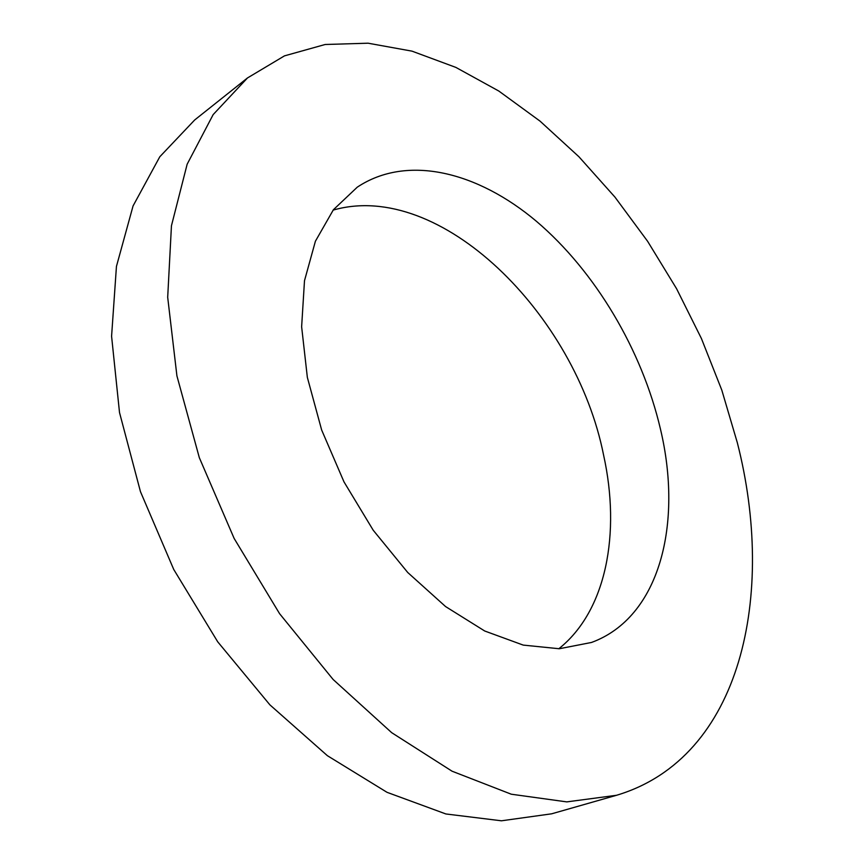 <?xml version="1.0" encoding="UTF-8"?>
<svg xmlns="http://www.w3.org/2000/svg" width="864" height="864" viewBox="0 0 864 864"><rect width="100%" height="100%" fill="white"/><g stroke="black" fill="none" stroke-linecap="round" stroke-linejoin="round"><path stroke-width="1.3" d="M737.316 442.67C776.056 593.957 742.208 757.76 616.55 795.28L566.762 801.889L511.283 794.21L452.066 771.206L391.684 732.672L333.126 679.482L279.59 613.688L234.133 538.423L199.325 457.682L176.915 375.862L167.692 297.292L171.45 225.763L187.153 164.214L213.16 114.61L247.493 77.944L284.472 55.868L325.145 44.496L368.064 43.2L412.009 51.149L455.89 67.414L498.82 91.044L540.032 121.122L578.912 156.74L614.93 197.078L647.622 241.315L676.588 288.727L701.438 338.569L721.807 390.128L737.316 442.67M616.55 795.28L551.653 813.812L501.433 820.8L445.889 813.964L387.018 792.32L327.37 755.676L269.903 704.862L217.717 641.812L173.75 569.484L140.465 491.67L119.513 412.549L111.586 336.247L116.446 266.414L133.067 205.934L159.797 156.773L194.681 119.977L247.493 77.944M660.42 428.944C682.992 523.465 659.934 617.404 591.516 642.46L559.289 648.745L523.217 645.095L484.726 631.012L445.576 606.56L407.722 572.486L373.226 530.248L344.002 481.896L321.656 430.013L307.346 377.374L301.633 326.776L304.495 280.703L315.414 241.207L333.418 209.725L357.275 187.164C407.268 153.965 477.716 171.817 536.49 221.357C595.382 271.469 641.974 350.104 660.42 428.944M333.115 210.114C440.37 179.269 575.759 314.55 603.59 455.101C620.838 533.056 606.485 610.924 558.792 648.767"/></g></svg>
